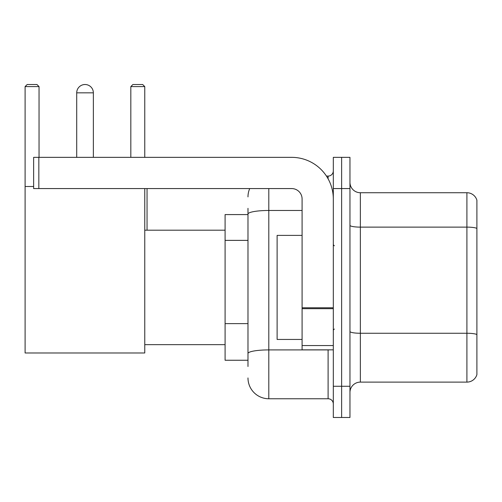 <?xml version="1.0" encoding="UTF-8"?>
<svg xmlns="http://www.w3.org/2000/svg" width="502" height="502" viewBox="0 0 502 502"><rect width="100%" height="100%" fill="white"/><g stroke="black" fill="none" stroke-linecap="round" stroke-linejoin="round"><path stroke-width="0.75" d="M247.982 234.133L247.982 208.336L247.982 214.58L225.091 214.58L225.091 360.254L247.982 360.254M247.982 366.498L247.982 208.336M333.309 386.27L333.309 417.488L341.63 417.488L341.63 386.27L341.63 417.488L349.957 417.488L349.957 386.27L341.63 386.27L341.63 188.57L341.63 386.27L333.309 386.27L333.309 188.57L341.63 188.57L341.63 157.352L341.63 188.57L349.957 188.57L349.957 386.27M349.957 188.57L349.957 157.352L333.309 157.352L333.309 188.57M268.796 188.57L268.796 398.757L328.101 398.757L328.101 349.85M326.444 176.083L328.101 176.083A5.202 5.202 0 0 0 333.309 170.881M247.982 357.135L247.982 329.864M333.309 403.959A5.202 5.202 0 0 0 328.101 398.757M247.982 196.891A20.808 20.808 0 0 1 249.72 188.57M268.796 398.757A20.808 20.808 0 0 1 247.982 377.943M349.957 392.514A10.404 10.404 0 0 1 360.361 382.11L466.91 382.11L466.91 192.73L360.361 192.73A10.404 10.404 0 0 1 349.957 182.326A10.404 10.404 0 0 0 360.361 192.73L360.361 382.11M476.9 200.223A10.404 10.404 0 0 0 466.91 192.73A10.404 10.404 0 0 1 476.9 200.223L476.9 374.617A10.404 10.404 0 0 1 466.91 382.11M349.957 225.316A10.404 1.807 0 0 0 360.361 227.124L466.91 227.124A10.404 1.807 180 0 1 476.9 228.423L476.9 334.558A10.404 1.807 180 0 0 466.91 333.259L360.361 333.259A10.404 1.807 0 0 1 349.957 331.452M76.712 92.839A8.327 8.327 0 0 1 85.033 84.512A8.327 8.327 0 0 1 93.359 92.839L76.712 92.839L76.712 157.352M93.359 157.352L93.359 92.839M144.764 188.57L144.764 352.975L25.1 352.975L25.1 86.595L27.183 84.512L36.96 84.512L39.043 86.595L25.1 86.595M39.043 157.352L39.043 86.595M25.1 186.487L33.634 186.487M144.764 86.595L130.821 86.595L132.898 84.512L142.681 84.512L144.764 86.595L144.764 157.352M130.821 86.595L130.821 157.352M82.962 84.775A6.764 6.764 0 0 1 84.825 84.512A6.764 6.764 0 0 1 84.926 84.518M333.309 349.85L302.091 349.85L302.091 307.776L333.309 307.776M333.309 198.974A41.622 41.622 0 0 0 291.687 157.352L38.836 157.352L38.836 188.57L291.687 188.57A10.404 10.404 0 0 1 302.091 198.974L302.091 307.776M38.836 188.57L33.634 188.57L33.634 157.352L38.836 157.352M302.091 235.394L277.117 235.394L277.117 339.446L302.091 339.446M247.982 240.376L225.091 240.376M247.982 323.621L225.091 323.621M329.908 349.85A5.202 0.904 0 0 1 328.101 349.907L268.796 349.907A20.808 3.614 180 0 0 247.982 353.521M247.982 214.09A20.808 3.614 180 0 1 268.796 210.476L302.091 210.476M328.101 178.825L328.101 176.083M333.309 308.68L302.091 308.68M302.091 345.552L333.309 345.552M144.764 344.648L225.091 344.648M144.764 230.192L225.091 230.192M147.048 230.192L147.048 188.57M334.345 245.798L333.309 244.756M334.345 329.042L333.309 330.078"/></g></svg>
